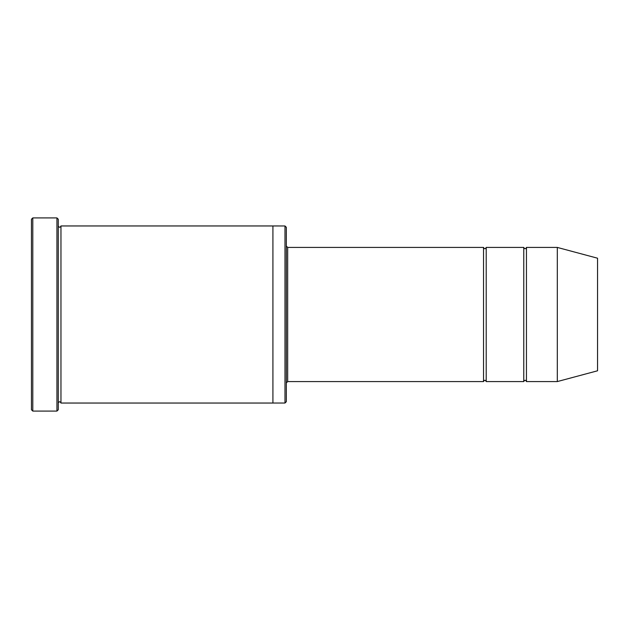 <?xml version="1.0" encoding="UTF-8"?>
<svg xmlns="http://www.w3.org/2000/svg" width="629" height="629" viewBox="0 0 629 629"><rect width="100%" height="100%" fill="white"/><g stroke="black" fill="none" stroke-linecap="round" stroke-linejoin="round"><path stroke-width="0.47" stroke-dasharray="3.15 2.36" d="M523.768 381.575L523.768 247.425M486.209 247.425L486.209 381.575M286.329 246.088L286.329 382.912L286.329 246.088M286.329 401.695L286.329 227.305M272.915 403.032L272.915 225.96M284.984 403.032L284.984 225.968M58.277 403.04L58.277 225.96L58.277 403.04M60.966 225.96L60.966 403.04M31.45 219.254L31.45 409.746M483.528 381.575L483.528 247.425M526.449 247.425L526.449 381.575M557.31 247.425L557.31 381.575M597.55 258.212L597.55 370.788M58.277 409.746L58.277 219.254M56.94 411.083L56.94 217.917M32.794 217.917L32.794 411.083M287.673 381.575L287.673 247.425"/><path stroke-width="0.94" d="M286.329 246.088L287.673 247.425L483.528 247.425L483.528 381.575C484.416 379.845 485.313 379.845 486.209 381.575L523.768 381.575C524.665 379.845 525.561 379.845 526.449 381.575L526.449 247.425L557.31 247.425L557.31 381.575L526.449 381.575M486.209 381.575L486.209 247.425L523.768 247.425L523.768 381.575M284.984 225.968L286.329 227.305L286.329 401.695L284.984 403.032L272.915 403.032L272.915 225.96L284.984 225.968L284.984 403.032M58.277 403.04C59.173 401.31 60.07 401.31 60.966 403.04L60.966 225.96C60.07 227.69 59.173 227.69 58.277 225.96M32.794 411.083L31.45 409.746L31.45 219.254L32.794 217.917L56.94 217.917L56.94 411.083L32.794 411.083L32.794 217.917M60.966 403.04L272.915 403.04M557.31 381.575L597.55 370.788L597.55 258.212L557.31 247.425M56.94 217.917L58.277 219.254L58.277 409.746L56.94 411.083M287.673 247.425L287.673 381.575L483.528 381.575M60.966 225.96L272.915 225.96M526.449 247.425C525.561 249.155 524.665 249.155 523.768 247.425M486.209 247.425C485.313 249.155 484.416 249.155 483.528 247.425M287.673 381.575L286.329 382.912"/></g></svg>
